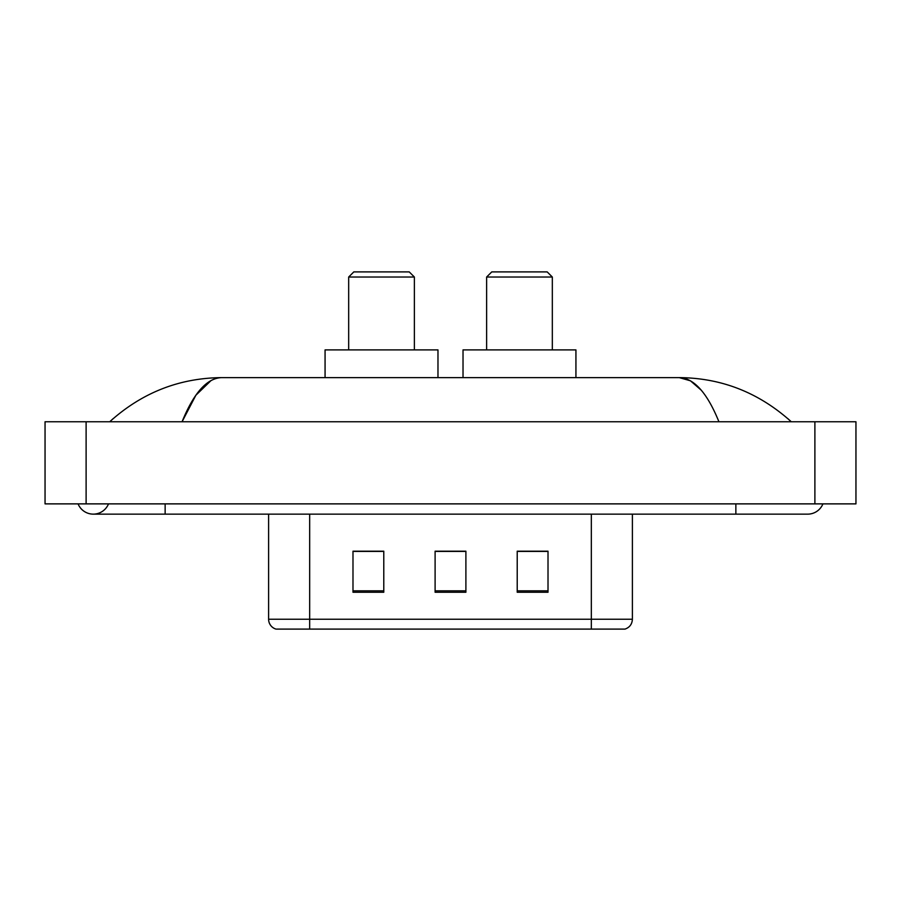 <?xml version="1.0" encoding="UTF-8"?>
<svg xmlns="http://www.w3.org/2000/svg" width="901" height="901" viewBox="0 0 901 901"><rect width="100%" height="100%" fill="white"/><g stroke="black" fill="none" stroke-linecap="round" stroke-linejoin="round"><path stroke-width="1.35" d="M78.072 503.873A16.421 16.421 0 0 0 108.514 503.873A16.421 16.421 0 0 1 78.072 503.873A16.421 16.421 0 0 0 93.299 514.144A16.421 16.421 0 0 1 78.072 503.873M822.928 503.873A16.421 16.421 0 0 1 807.701 514.144A16.421 16.421 0 0 0 822.928 503.873A16.421 16.421 0 0 1 807.701 514.144A16.421 16.421 0 0 0 822.928 503.873M718.93 421.758C707.161 392.768 693.939 378.06 679.264 377.62L221.736 377.62C207.061 378.06 193.839 392.768 182.07 421.758L195.889 395.224L211.082 380.515M86.113 421.758L855.95 421.758L855.95 503.873L45.05 503.873L45.05 421.758L86.113 421.758L86.113 503.873M787.789 418.593L791.281 421.758C758.98 392.667 721.633 377.947 679.264 377.62L690.448 380.808L701.169 390.11M113.211 418.593L109.719 421.758C141.874 392.723 179.209 378.015 221.736 377.62M328.347 629.101L276.517 629.101M275.999 629.101A10.26 10.26 0 0 1 268.611 619.246L268.611 514.144M548.011 592.25L548.011 551.198L517.219 551.198L517.219 592.25L548.011 592.25M383.781 592.25L383.781 551.198L352.989 551.198L352.989 592.25L383.781 592.25M465.896 592.25L465.896 551.198L435.104 551.198L435.104 592.25L465.896 592.25M632.389 619.246C632.108 624.168 629.641 627.456 625.001 629.101L309.674 629.101L309.674 619.246L632.389 619.246L632.389 514.144M591.326 514.144L591.326 629.101L572.653 629.101M465.896 551.401L435.104 551.401M383.781 551.401L352.989 551.401M548.011 551.401L517.219 551.401M348.676 277.024L414.37 277.024L409.234 271.899L353.811 271.899L348.676 277.024L348.676 349.903M414.37 277.024L414.37 349.903M437.976 377.62L437.976 349.903L325.07 349.903L325.07 377.62M486.63 277.024L552.324 277.024L547.189 271.899L491.766 271.899L486.63 277.024L486.63 349.903M552.324 277.024L552.324 349.903M575.93 377.62L575.93 349.903L463.024 349.903L463.024 377.62M735.858 503.873L735.858 514.144L807.701 514.144M165.142 503.873L165.142 514.144L735.858 514.144M814.887 421.758L814.887 503.873M268.611 619.246L309.674 619.246L309.674 514.144M465.896 590.831L435.104 590.831M383.781 590.831L352.989 590.831M548.011 590.831L517.219 590.831M165.142 514.144L93.299 514.144"/></g></svg>
